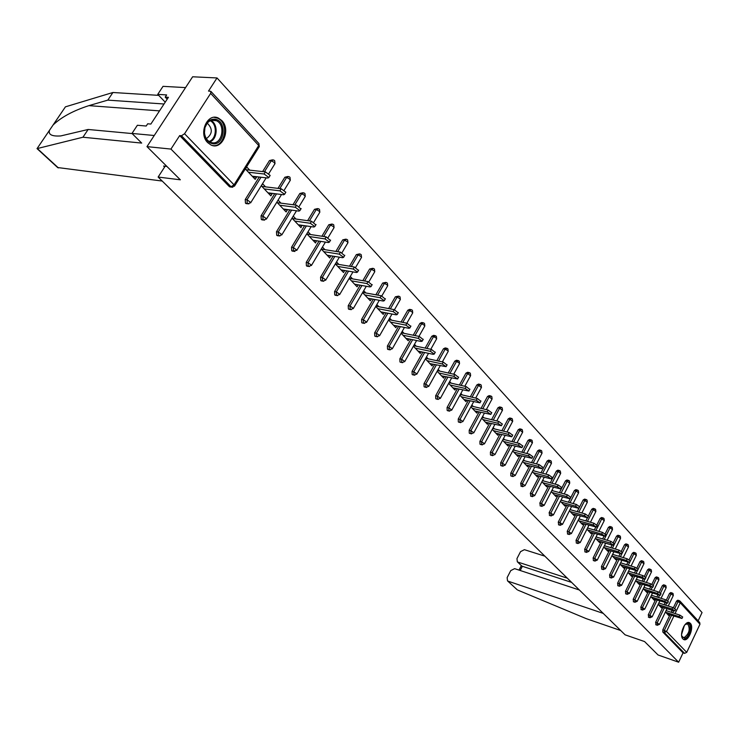 <?xml version="1.0" encoding="UTF-8"?>
<svg xmlns="http://www.w3.org/2000/svg" width="739" height="739" viewBox="0 0 739 739"><rect width="100%" height="100%" fill="white"/><g stroke="black" fill="none" stroke-linecap="round" stroke-linejoin="round"><path stroke-width="1.11" d="M690.328 623.319L689.607 622.765C685.044 619.873 678.725 635.17 682.938 638.949L683.621 639.475C688.203 642.339 694.475 627.171 690.328 623.319M221.82 120.577L218.485 118.129C207.483 112.263 198.07 133.547 207.705 142.627L210.883 144.936C221.903 150.784 231.279 129.796 221.82 120.577M680.12 601.241L699.713 622.534L699.972 624.206L686.716 652.361L684.582 653.378L683.058 652.851L678.651 662.218L658.07 654.985L644.574 641.563L625.102 634.829L158.137 177.055L180.344 179.808L146.978 146.627L192.63 76.782L217.017 77.946L208.518 91.063L210.864 91.35L210.661 93.382L184.556 133.741L234.041 184.842L258.715 145.509L210.661 93.382M698.152 620.834L702.05 612.548L217.017 77.946M165.139 166.22L158.137 177.055M231.215 186.902L229.247 186.514L179.688 135.588L170.949 149.075L146.978 146.627M229.247 186.514L231.039 186.736L181.48 135.754L179.688 135.588M181.48 135.754L184.556 133.741M678.651 662.218L170.949 149.075M252.821 176.852L256.47 177.277L255.186 179.337L245.45 169.083L246.752 167.005L249.736 170.155M256.47 177.277L255.87 176.649M683.058 652.851L662.8 632.021L662.837 629.785L669.959 614.885M671.206 612.289L672.13 610.34M673.386 607.726L676.545 601.093L677.792 600.197L679.196 600.641M666.329 600.059L669.497 593.463L670.753 592.567L672.157 593.001M656.038 624.769L655.622 622.349L662.837 607.329M664.102 604.696L665.072 602.682M659.16 592.253L662.32 585.694L663.594 584.798L664.998 585.233M648.713 617.231L648.288 614.793L655.595 599.643M656.879 596.973L657.886 594.895M651.853 584.327L655.022 577.796L656.315 576.9L657.719 577.335M641.267 609.564L640.815 607.098L648.223 591.819M649.535 589.112L650.579 586.96M644.426 576.254L647.595 569.76L648.897 568.854L650.302 569.289M633.499 601.768L633.212 599.264L640.722 583.856M642.062 581.122L643.142 578.896M636.861 568.051L640.029 561.585L641.36 560.679L642.764 561.104M625.776 593.823L625.48 591.292L633.092 575.755M634.45 572.984L635.577 570.674M629.166 559.709L632.335 553.252L633.683 552.356L635.087 552.772M617.924 585.741L617.61 583.182L625.323 567.506M626.709 564.698L627.882 562.314M621.323 551.22L624.501 544.782L625.868 543.876L627.272 544.292M609.915 577.51L609.592 574.924L617.416 559.118M618.829 556.255L620.049 553.788M613.333 542.583L616.529 536.154L617.906 535.248L619.31 535.655M601.777 569.132L601.426 566.517L609.361 550.564M610.802 547.664L612.077 545.114L613.213 545.068L610.091 543.008L596.031 538.823M605.186 533.807L608.409 527.369L609.804 526.464L611.208 526.861M593.482 560.605L593.112 557.945L601.167 541.853M602.636 538.916L603.957 536.265M596.89 524.884L600.142 518.418L601.555 517.512L602.959 517.91M585.029 551.913L584.651 549.225L592.817 532.985M594.313 530.002L595.708 527.24M588.41 515.831L591.717 509.3L593.149 508.395L594.553 508.783M576.42 543.054L576.023 540.338L584.309 523.951M585.842 520.921L587.32 517.993M577.205 511.665L583.136 500.007L584.586 499.102L585.981 499.49M567.654 534.038L567.229 531.276L575.644 514.741M568.411 502.224L574.388 490.548L575.857 489.643L577.251 490.022M558.712 524.847L558.268 522.048L566.813 505.356M559.441 492.608L565.474 480.904L566.97 479.99L568.356 480.368M549.604 515.471L549.142 512.644L557.806 495.786M550.306 482.807L556.384 471.066L557.899 470.161L559.284 470.531M540.32 505.919L539.83 503.047L548.634 486.04M540.994 472.803L547.119 461.044L548.661 460.138L550.038 460.499M530.851 496.174L530.334 493.264L539.285 476.092M531.489 462.605L537.669 450.818L539.23 449.912L540.606 450.263M521.189 486.244L520.653 483.288L529.743 465.949M521.808 452.194L528.034 440.389L529.614 439.483L530.981 439.825M511.342 476.101L510.815 475.851L510.778 473.117L520.016 455.593M511.924 441.58L518.205 429.756L519.813 428.851L521.161 429.183M501.291 465.764L500.737 465.496L500.7 462.734L510.086 445.035M501.846 430.735L508.173 418.902L509.799 417.997L511.148 418.32M491.038 455.215L490.465 454.938L490.41 452.139L499.961 434.264M491.555 419.669L497.938 407.817L499.592 406.921L500.922 407.235M480.572 444.444L479.971 444.157L479.916 441.322L489.634 423.262M481.061 408.371L487.481 396.51L489.163 395.614L490.484 395.919M469.893 433.442L469.265 433.156L469.2 430.274L479.084 412.029M470.346 396.834L476.812 384.964L478.521 384.068L479.833 384.363M458.984 422.218L458.328 421.914L458.254 419.004L468.314 400.556M459.399 385.047L465.921 373.177L467.648 372.28L468.942 372.567M447.843 410.745L447.16 410.431L447.077 407.485L457.312 388.843M448.222 372.992L454.79 361.131L456.545 360.235L457.829 360.512M436.463 399.032L435.742 398.709L435.659 395.716L446.079 376.872M436.814 360.678L443.418 348.826L445.201 347.93L446.467 348.198M424.833 387.06L424.084 386.728L423.983 383.698L434.606 364.632M425.147 348.097L431.798 336.254L433.608 335.358L434.855 335.608M412.953 374.821L412.159 374.479L412.057 371.403L422.884 352.133M413.23 335.22L419.918 323.405L421.757 322.509L422.985 322.749M400.806 362.313L399.975 361.953L399.864 358.84L410.893 339.349M401.046 322.056L407.771 310.26L409.637 309.373L410.838 309.595M388.391 349.519L387.522 349.15L387.393 346L398.644 326.268M388.594 308.579L395.356 296.819L398.423 296.145M375.689 336.439L374.775 336.051L374.636 332.855L386.118 312.893M375.855 294.787L382.645 283.074L385.721 282.39M362.692 323.054L361.731 322.657L361.593 319.405L373.297 299.203M362.831 280.672L369.648 269.005L372.724 268.312M349.399 309.355L348.392 308.948L348.235 305.65L360.189 285.189M349.501 266.216L356.346 254.613L359.422 253.902M336.282 295.203L334.73 294.907L334.564 291.563L346.776 270.844M335.866 251.408L342.72 239.87L345.797 239.159M322.37 280.829L320.744 280.534L320.569 277.143L333.04 256.156M321.899 236.24L328.772 224.776L331.848 224.056M308.117 266.105L306.417 265.818L306.232 262.373L318.98 241.108M307.609 220.684L314.491 209.322L317.548 208.583M291.536 247.232L293.318 247.519L293.512 251.02L291.739 250.733L291.536 247.232L304.579 225.681M292.977 204.731L299.849 193.479L302.898 192.731M278.52 235.593L276.7 235.279L276.488 231.723L289.836 209.876M277.975 188.371L284.848 177.24L287.877 176.492M263.149 219.769L261.283 219.428L261.052 215.825L274.714 193.664M262.613 171.587L269.458 160.594L272.479 159.836M247.38 203.548L245.468 203.188L245.228 199.521L259.223 177.027M265.532 186.865L262.631 183.789L261.347 185.849L270.834 195.853L272.1 193.803L271.592 193.267M276.848 202.19L286.104 211.954L287.342 209.922L286.926 209.479M280.94 203.151L278.104 200.158M292.007 218.171L300.995 227.658L301.882 225.293M295.969 219.04L293.235 216.148M306.805 233.792L315.525 242.983L316.468 240.72M310.629 234.549L308.015 231.787M321.262 249.034L329.714 257.948L330.712 255.777M324.938 249.68L322.444 247.048M335.367 263.906L343.561 272.552L344.614 270.474M338.905 264.451L336.531 261.939M349.141 278.437L357.094 286.824L358.184 284.838M352.549 278.88L350.286 276.478M362.59 292.616L370.304 300.764L371.412 298.852M365.879 292.967L363.717 290.686M375.735 306.482L383.227 314.38L384.28 312.542M378.904 306.74L376.844 304.56M388.575 320.024L395.845 327.7L396.861 325.908M391.633 320.199L389.665 318.121M401.129 333.271L408.187 340.716L409.166 338.989M404.076 333.354L402.201 331.377M413.406 346.212L420.26 353.445L421.193 351.773M416.242 346.221L414.459 344.337M425.405 358.877L432.066 365.897L432.971 364.281M428.14 358.803L426.449 357.02M437.155 371.264L443.622 378.082L444.49 376.511M439.779 371.117L438.181 369.417M448.638 383.375L454.919 390.007L455.76 388.483M451.178 383.162L449.654 381.555M459.889 395.236L465.986 401.674L466.799 400.196M462.328 394.959L460.877 393.425M470.9 406.847L476.831 413.101L477.606 411.669M473.246 406.505L471.879 405.055M481.671 418.219L487.435 424.297L488.193 422.902M483.934 417.803L482.641 416.436M492.229 429.35L497.837 435.262L498.557 433.904M494.409 428.879L493.181 427.585M502.575 440.259L508.016 446.005L508.718 444.684M504.672 439.733L503.508 438.504M512.7 450.938L517.993 456.526L518.676 455.242M514.723 450.356L513.623 449.201M522.63 461.413L527.775 466.845L528.431 465.598M524.57 460.776L523.545 459.686M532.366 471.676L537.373 476.96L538.001 475.74M534.232 470.992L533.262 469.958M541.899 481.736L546.768 486.872L547.387 485.689M543.701 480.997L542.786 480.036M551.257 491.601L555.996 496.599L556.587 495.444M552.984 490.816L552.125 489.911M560.43 501.282L565.039 506.141L565.612 505.014M562.093 500.451L561.289 499.601M569.427 510.769L573.917 515.499L574.471 514.409M571.025 509.901L570.277 509.106M578.258 520.08L582.618 524.681L583.163 523.618M579.792 519.166L579.099 518.436M586.923 529.226L591.172 533.697L591.69 532.653M588.401 528.265L587.754 527.581M595.431 538.195L599.56 542.546L600.068 541.53M596.844 537.198L596.244 536.56M603.772 546.999L607.791 551.229L608.289 550.241M605.13 545.964L604.585 545.382M611.966 555.636L615.883 559.765L616.363 558.795M613.278 554.573L612.77 554.038M620.021 564.125L623.827 568.143L624.289 567.192M621.268 563.026L620.806 562.536M627.919 572.457L631.623 576.374L632.085 575.441M635.688 580.651L639.29 584.457L639.734 583.551M643.309 588.697L646.819 592.401L647.253 591.514M650.8 596.595L654.227 600.207L654.643 599.338M658.172 604.363L661.497 607.874L661.904 607.024M665.405 611.994L668.647 615.421L669.044 614.589M272.1 193.803L268.46 193.35M287.342 209.922L283.711 209.433M302.214 225.644L298.593 225.127M316.726 240.988L313.114 240.434M330.887 255.971L327.285 255.389M344.725 270.594L341.122 269.984M358.23 284.875L354.646 284.238M252.23 176.224L267.906 178.034L268.857 177.536L264.119 173.998L248.443 172.233M264.119 173.998L265.43 171.901L270.16 175.439L269.892 175.873M265.43 171.901L246.087 169.748M267.952 192.814L283.6 194.773L284.57 194.302L279.915 190.847L264.257 188.916M279.915 190.847L281.199 188.768L285.845 192.223L285.596 192.63M281.199 188.768L261.892 186.422M283.296 208.989L298.907 211.105L299.886 210.643L295.314 207.262L279.693 205.193M295.314 207.262L296.57 205.202L300.902 208.98M296.57 205.202L277.31 202.671M298.251 224.767L313.835 227.021L314.823 226.587L310.334 223.28L294.741 221.063M310.334 223.28L311.562 221.238L315.83 224.915M311.562 221.238L292.339 218.532M312.856 240.166L328.393 242.549L329.4 242.133L324.975 238.9L309.419 236.545M324.975 238.9L326.185 236.877L330.388 240.471M326.185 236.877L307.008 234.004M327.1 255.195L342.6 257.708L343.617 257.311L339.266 254.142L323.756 251.657M339.266 254.142L340.457 252.138L344.605 255.639M340.457 252.138L321.326 249.108M215.492 119.339C227.603 121.399 224.222 146.618 212.269 143.634C207.761 142.368 205.109 138.784 204.315 132.9L204.851 127.339L207.234 122.637C209.599 119.857 212.352 118.757 215.492 119.339M211.825 142.682C221.968 145.306 226.189 124.623 216.296 120.688L214.8 120.198C211.899 119.663 209.349 120.679 207.16 123.247L204.962 127.598L204.472 132.743C204.999 137.297 206.911 140.428 210.209 142.147L211.825 142.682M206.357 138.627C212.61 133.981 212.906 128.826 207.262 123.136M212.481 145.509C224.896 148.012 229.57 122.905 217.552 118.148L214.134 117.344M684.859 624.815L687.159 623.448C692.545 622.284 689.847 637.739 684.582 638.284L681.866 636.233L681.617 635.17M681.764 635.882L682.984 637.397L684.203 637.572C689.265 633.609 690.457 629.092 687.769 624.021L685.386 624.335M683.436 639.364L684.388 639.374C689.496 638.93 693.321 624.39 688.822 622.571L688.711 622.515M164.03 103.996L107.811 100.125L112.919 92.495L65.42 106.841L53.051 125.03M107.811 100.125L88.911 105.64C73.327 110.665 61.392 117.104 53.116 124.965L49.495 130.295C48.183 134.637 51.942 136.512 60.783 135.93L88.144 129.473L132.115 133.565M49.513 130.24L37.052 148.613L82.934 137.232L141.703 143.089L131.985 133.436L137.38 125.26L146.211 126.027L147.671 123.801L150.858 124.069L168.409 97.326L165.203 97.123L166.644 94.925L157.74 94.37L165.231 102.167M157.74 94.37L163.033 86.343L185.563 87.599L154.248 135.505L131.985 133.436M112.919 92.495L158.691 95.359M162.22 181.055L57.624 167.531M82.934 137.232L88.144 129.473M166.885 166.423L163.615 166.044L164.612 167.032M165.203 97.123L167.19 99.192M579.385 590.008L514.603 568.651L510.751 570.61L507.139 577.612L507.517 580.863L516.903 589.491M517.863 590.138L586.295 618.663L620.723 630.533M544.846 556.153L524.394 549.677L520.552 551.645L516.958 558.582L517.318 561.769L521.642 565.862M567.312 578.166L517.974 562.12M603.236 613.388L508.127 581.196M571.607 582.387L522.371 566.286L520.201 570.499M341.012 269.864L356.475 272.497L357.491 272.118L353.214 269.024L337.741 266.419M353.214 269.024L354.387 267.028L358.47 270.456M354.387 267.028L335.395 263.86M354.6 284.192L370.017 286.944L371.043 286.584L366.83 283.545L351.404 280.829M366.83 283.545L367.985 281.577L372.013 284.912M367.985 281.577L349.224 278.298M367.874 298.196L383.236 301.05L384.28 300.708L380.132 297.734L364.752 294.907M380.132 297.734L381.259 295.776L385.241 299.046M381.259 295.776L362.72 292.395M380.844 311.876L396.159 314.832L397.212 314.509L393.12 311.59L377.795 308.662M393.12 311.59L394.238 309.65L398.164 312.846M394.238 309.65L375.911 306.168M393.517 325.243L408.787 328.292L409.84 327.987L405.822 325.132L390.543 322.102M405.822 325.132L406.912 323.211L410.782 326.333M406.912 323.211L388.797 319.636M405.914 338.314L421.128 341.455L422.191 341.169L418.228 338.36L403.004 335.238M418.228 338.36L419.299 336.457L423.124 339.515M419.299 336.457L401.388 332.809M418.034 351.099L433.193 354.332L434.264 354.055L430.357 351.302L415.179 348.087M430.357 351.302L431.41 349.408L435.188 352.401M431.41 349.408L413.701 345.686M429.886 363.597L446.07 366.655L442.218 363.957L427.105 360.66M442.218 363.957L443.261 362.082L446.984 365.011M443.261 362.082L425.738 358.286M441.488 375.837L457.626 378.978L453.82 376.327L438.763 372.955M453.82 376.327L454.845 374.47L458.522 377.333M454.845 374.47L437.516 370.608M452.841 387.809L468.923 391.042L465.173 388.437L450.171 384.991M465.173 388.437L466.18 386.589L469.819 389.407M466.18 386.589L449.035 382.673M463.953 399.522L479.981 402.847L476.286 400.289L461.339 396.769M476.286 400.289L477.274 398.46L480.867 401.212M477.274 398.46L460.305 394.478M474.826 410.995L490.807 414.403L487.158 411.882L472.267 408.297M487.158 411.882L488.137 410.071L491.684 412.768M488.137 410.071L471.334 406.044M485.486 422.237L501.402 425.71L497.8 423.235L482.973 419.586M497.8 423.235L498.77 421.433L502.271 424.084M498.77 421.433L482.133 417.369M495.915 433.239L511.776 436.786L508.229 434.356L493.458 430.652M508.229 434.356L509.18 432.574L512.644 435.169M509.18 432.574L492.71 428.454M506.141 444.019L521.946 447.64L518.436 445.248L503.73 441.488M518.436 445.248L519.369 443.474L522.796 446.033M519.369 443.474L503.074 439.317M516.155 454.587L531.904 458.272L528.44 455.917L513.799 452.102M528.44 455.917L529.364 454.162L532.745 456.665M529.364 454.162L513.217 449.968M525.974 464.942L541.669 468.692L538.241 466.374L523.665 462.503M538.241 466.374L539.156 464.628L542.5 467.094M539.156 464.628L523.166 460.406M535.599 475.094L551.229 478.9L547.848 476.618L533.336 472.701M547.848 476.618L548.744 474.891L552.061 477.311M548.744 474.891L532.911 470.632M545.04 485.043L560.605 488.913L557.271 486.668L542.814 482.706M557.271 486.668L558.157 484.95L561.428 487.324M558.157 484.95L542.463 480.664M554.296 494.807L569.806 498.733L566.499 496.516L552.116 492.507M566.499 496.516L567.376 494.807L570.61 497.153M567.376 494.807L551.83 490.502M563.367 504.377L578.822 508.358L575.561 506.178L561.234 502.123M575.561 506.178L576.42 504.478L579.616 506.778M576.42 504.478L561.012 500.146M572.272 513.771L587.662 517.799L584.438 515.646L570.175 511.564M584.438 515.646L585.288 513.965L588.456 516.228M585.288 513.965L570.028 509.614M581.011 522.99L596.345 527.064L593.158 524.939L578.96 520.819M593.158 524.939L593.99 523.277L597.121 525.503M593.99 523.277L578.859 518.898M589.593 532.034L604.853 536.144L601.703 534.066L587.57 529.909M601.703 534.066L602.534 532.413L605.629 534.602M602.534 532.413L587.533 528.015M610.091 543.008L610.913 541.373L613.98 543.525M612.058 545.114L598.008 540.911M610.913 541.373L596.05 536.957M606.276 549.631L621.416 553.825L618.331 551.793L604.326 547.581M618.331 551.793L619.134 550.167L622.173 552.292M619.134 550.167L604.4 545.742M614.386 558.185L629.471 562.425L626.413 560.421L612.474 556.171M626.413 560.421L627.217 558.804L630.219 560.892M627.217 558.804L612.603 554.37M622.358 566.591L637.378 570.868L634.358 568.891L620.483 564.614M634.358 568.891L635.143 567.284L638.117 569.344M635.143 567.284L620.658 562.832M630.182 574.85L645.138 579.154L642.154 577.205L628.344 572.91M642.154 577.205L642.93 575.607L645.877 577.639M642.93 575.607L628.566 571.155M637.877 582.96L652.768 587.302L649.812 585.371L636.067 581.048M649.812 585.371L650.579 583.792L653.498 585.796M650.579 583.792L636.334 579.321M645.433 590.932L660.26 595.301L657.331 593.399L643.651 589.057M657.331 593.399L658.098 591.828L660.98 593.796M658.098 591.828L643.965 587.357M652.86 598.766L667.622 603.153L664.731 601.278L651.105 596.918M664.731 601.278L665.479 599.726L668.333 601.666M665.479 599.726L651.456 595.246M672.749 612.788L673.682 610.839L674.855 610.885L671.991 609.028L658.44 604.641M671.991 609.028L672.73 607.476L675.566 609.398M673.691 610.848L660.158 606.46M672.73 607.476L658.828 602.996M667.326 614.026L681.968 618.469L679.132 616.64L665.636 612.243M679.132 616.64L679.862 615.107L682.67 617M679.862 615.107L666.07 610.617M229.801 186.912L231.584 187.133L231.039 186.736L234.041 184.842L234.429 186.228M232.803 187.207L231.584 187.133L234.66 185.886L259.306 146.59L258.853 143.495L211.003 91.497M699.972 624.206L680.222 602.775L675.076 613.546M673.839 616.15L666.523 631.503L686.716 652.361M684.582 653.378L664.343 632.547L662.8 632.021M662.837 629.785L666.523 631.503L664.343 632.547L664.389 630.302L671.502 615.393M679.972 601.084L679.335 600.687L680.222 602.775L676.545 601.093M245.228 199.521L247.011 199.752L261.024 177.24M264.414 171.79L271.259 160.779L269.458 160.594M258.973 143.625L259.075 146.95M274.566 160.566L273.458 159.929L271.259 160.779L274.446 162.58L274.797 163.956M245.995 203.567L247.777 203.807L250.826 202.56L247.011 199.752L247.251 203.428L248.914 203.89M261.052 215.825L262.835 216.074L276.506 193.886M279.776 188.593L286.64 177.443L284.848 177.24M276.488 231.723L278.261 231.991L291.619 210.116M294.759 204.971L301.641 193.701L299.849 193.479M293.512 251.02L296.939 250.151L293.318 247.519L306.362 225.94M309.392 220.933L316.274 209.553L314.491 209.322M306.232 262.373L307.997 262.668L320.763 241.376M323.682 236.498L330.555 225.035L328.772 224.776M320.569 277.143L322.333 277.458L334.813 256.442M337.64 251.694L344.503 240.138L342.72 239.87M334.564 291.563L336.328 291.896L348.54 271.148M351.274 266.511L358.119 254.89L356.346 254.613M348.235 305.65L349.99 305.992L361.953 285.503M364.595 280.986L371.421 269.301L369.648 269.005M361.593 319.405L363.348 319.756L375.061 299.526M377.62 295.11L384.409 283.379L382.645 283.074M374.636 332.855L376.391 333.215L387.864 313.225M390.349 308.911L397.111 297.143L395.356 296.819M387.393 346L389.139 346.369L400.39 326.62M402.792 322.398L409.526 310.592L407.771 310.26M399.864 358.84L401.6 359.228L412.639 339.7M414.976 335.571L421.664 323.737L419.918 323.405M412.057 371.403L413.785 371.8L424.62 352.503M426.883 348.457L433.534 336.605L431.798 336.254M423.983 383.698L425.71 384.095L436.333 365.011M438.541 361.057L445.146 349.187L443.418 348.826M435.659 395.716L437.377 396.132L447.806 377.259M449.949 373.38L456.517 361.5L454.79 361.131M447.077 407.485L448.785 407.9L459.03 389.241M461.118 385.435L467.639 373.555L465.921 373.177M458.254 419.004L459.963 419.429L470.022 400.963M472.055 397.231L478.53 385.352L476.812 384.964M469.2 430.274L470.9 430.708L480.784 412.436M482.761 408.778L489.19 396.908L487.481 396.51M479.916 441.322L481.606 441.756L491.324 423.678M493.255 420.085L499.629 408.224L497.938 407.817M490.41 452.139L492.1 452.582L501.652 434.689M503.536 431.16L509.864 419.309L508.173 418.902M500.7 462.734L502.372 463.187L511.776 445.469M513.605 442.005L519.886 430.172L518.205 429.756M510.778 473.117L512.45 473.57L521.688 456.037M523.48 452.637L529.715 440.813L528.034 440.389M520.653 483.288L522.316 483.749L531.415 466.392M533.161 463.048L539.341 451.243L537.669 450.818M530.334 493.264L531.997 493.735L540.939 476.544M542.657 473.256L548.781 461.478L547.119 461.044M539.83 503.047L541.484 503.518L550.287 486.493M551.959 483.26L558.037 471.51L556.384 471.066M549.142 512.644L550.786 513.115L559.46 496.248M561.095 493.07L567.118 481.348L565.474 480.904M558.268 522.048L559.903 522.528L568.448 505.818M570.046 502.686L576.023 490.992L574.388 490.548M567.229 531.276L568.864 531.766L577.27 515.212M578.84 512.127L584.761 500.469L583.136 500.007M576.023 540.338L577.639 540.828L585.935 524.422M587.468 521.392L593.343 509.753L591.717 509.3M584.651 549.225L586.258 549.714L594.433 533.466M595.93 530.473L601.758 518.88L600.142 518.418M593.112 557.945L594.719 558.444L602.775 542.334M604.243 539.396L610.026 527.831L608.409 527.369M601.426 566.517L603.033 567.016L610.968 551.045M612.409 548.144L618.137 536.625L616.529 536.154M609.592 574.924L611.181 575.432L619.014 559.599M620.427 556.744L626.099 545.253L624.501 544.782M617.61 583.182L619.199 583.69L626.912 568.005M628.298 565.178L633.923 553.733L632.335 553.252M625.48 591.292L627.06 591.8L634.672 576.254M636.03 573.473L637.24 571.007M638.145 569.15L641.618 562.065L640.029 561.585M633.212 599.264L634.792 599.772L642.293 584.355M643.632 581.611L644.75 579.311M645.766 577.233L649.165 570.24L647.595 569.76M640.815 607.098L642.385 607.606L649.793 592.318M651.096 589.611L652.158 587.431M653.221 585.223L656.583 578.286L655.022 577.796M648.288 614.793L649.84 615.31L657.156 600.142M658.44 597.472L659.447 595.375M660.546 593.103L663.881 586.184L662.32 585.694M655.622 622.349L657.174 622.875L664.389 607.827M665.654 605.195L666.624 603.181M667.733 600.853L671.049 593.953L669.497 593.463M674.799 608.483L678.097 601.592L679.335 600.687M266.179 177.831L250.604 202.892M289.882 177.212L288.801 176.593L286.64 177.443L289.79 179.217L290.122 180.538M261.782 219.797L263.564 220.056L266.585 218.827L262.835 216.074L263.066 219.686L264.627 220.148M281.531 194.514L266.382 219.132M304.828 193.452L303.766 192.842L301.641 193.701L304.745 195.447L305.078 196.713M277.18 235.63L278.963 235.898L281.947 234.679L278.261 231.991L278.483 235.547L279.952 236M296.505 210.772L281.753 234.974M319.405 209.294L318.361 208.694L316.274 209.553L319.35 211.28L319.664 212.499M292.201 251.066L294.907 251.463M311.128 226.633L296.755 250.429M333.631 224.748L332.615 224.166L330.555 225.035L333.594 226.734L333.899 227.908M306.861 266.142L308.634 266.446L311.562 265.236L307.997 262.668L308.191 266.114L309.502 266.548M325.409 242.096L311.396 265.513M347.524 239.842L346.526 239.27L344.503 240.138L347.496 241.829L347.792 242.946M321.169 280.848L322.934 281.162L325.834 279.97L322.333 277.458L322.509 280.857L323.747 281.273M339.358 257.181L325.677 280.229M361.085 254.585L360.105 254.013L358.119 254.89L361.075 256.553L361.362 257.634M335.137 295.203L336.901 295.535L339.774 294.353L336.328 291.896L336.494 295.24L337.668 295.646M352.974 271.906L339.626 294.602M374.34 268.978L373.371 268.423L371.421 269.301L374.34 270.945L374.618 271.98M348.78 309.235L350.545 309.576L353.39 308.403L349.99 305.992L350.147 309.29L351.256 309.687M366.285 286.279L353.251 308.634M387.282 283.046L386.34 282.492L384.409 283.379L387.301 285.005L387.569 285.993M362.11 322.934L363.865 323.285L366.692 322.13L363.348 319.756L363.486 323.008L364.53 323.396M379.292 300.311L366.553 322.352M399.938 296.792L399.005 296.256L397.111 297.143L399.965 298.75L400.233 299.701M375.135 336.319L376.881 336.688L379.68 335.543L376.391 333.215L376.521 336.421L377.518 336.799M392.012 314.029L379.56 335.746M412.307 310.232L411.392 309.696L409.526 310.592L412.344 312.181L412.602 313.096M387.864 349.408L389.61 349.787L392.381 348.651L389.139 346.369L389.259 349.529L390.201 349.889M404.455 327.432L392.261 348.845M424.398 323.377L423.502 322.851L421.664 323.737L424.454 325.308L424.703 326.195M400.316 362.202L402.053 362.59L404.796 361.463L401.6 359.228L401.711 362.341L402.607 362.692M416.611 340.522L404.686 361.657M435.696 335.977L433.534 336.605L436.296 338.157L436.537 339.007M412.491 374.719L414.219 375.107L416.944 373.989L413.785 371.8L413.895 374.876L414.745 375.218M428.518 353.334L416.833 374.174M447.271 348.549L445.146 349.187L447.88 350.729L448.111 351.542M424.398 386.959L426.117 387.356L428.814 386.248L425.71 384.095L425.803 387.125L426.615 387.458M440.158 365.851L428.722 386.423M458.596 360.854L456.517 361.5L459.215 363.025L459.446 363.81M436.047 398.931L437.765 399.346L440.435 398.247L437.377 396.132L437.46 399.125L438.227 399.439M451.557 378.1L440.342 398.413M469.681 372.899L467.639 373.555L470.531 375.809M447.446 410.653L449.155 411.069L451.806 409.979L448.785 407.9L448.869 410.856L449.598 411.17M462.706 390.09L451.723 410.136M480.535 384.686L478.53 385.352L481.385 387.569M458.605 422.117L460.314 422.551L462.937 421.47L459.963 419.429L460.027 422.338L460.73 422.643M473.634 401.813L462.854 421.618M491.167 396.233L489.19 396.908L492.017 399.078M469.533 433.35L471.233 433.784L473.838 432.721L470.9 430.708L470.965 433.59L471.63 433.876M484.331 413.295L473.764 432.86M501.569 407.54L499.629 408.224L502.428 410.357M480.23 444.351L481.93 444.795L484.516 443.733L481.606 441.756L481.662 444.601L482.299 444.887M494.816 424.537L484.442 443.871M511.767 418.616L509.864 419.309L512.626 421.396M490.714 455.122L492.405 455.575L494.964 454.522L492.1 452.582L492.146 455.39L492.756 455.658M505.079 435.548L494.899 454.651M521.762 429.47L519.886 430.172L522.612 432.223M500.987 465.681L502.668 466.133L505.208 465.099L502.372 463.187L502.418 465.949L503 466.217M515.138 446.338L505.143 465.219M531.553 440.102L529.715 440.813L532.413 442.827M511.046 476.027L512.718 476.479L515.24 475.454L512.45 473.57L512.487 476.304L513.042 476.563M525.004 456.905L515.175 475.574M541.151 450.531L539.341 451.243L542.01 453.229M520.912 486.16L522.575 486.622L525.078 485.606L522.316 483.749L522.353 486.456L522.879 486.705M534.676 467.26L525.023 485.717M550.564 460.757L548.781 461.478L551.423 463.427M530.584 496.1L532.237 496.571L534.722 495.555L531.997 493.735L532.523 496.645M544.153 477.412L534.666 495.666M559.793 470.78L558.037 471.51L560.652 473.422M540.061 505.846L541.715 506.317L544.172 505.319L541.484 503.518L541.983 506.391M553.446 487.361L544.116 505.421M568.845 480.609L567.118 481.348L569.704 483.223M549.363 515.397L551.008 515.877L553.446 514.889L550.786 513.115L551.266 515.951M562.564 497.116L553.391 514.981M577.722 490.253L576.023 490.992L578.582 492.848M558.481 524.773L560.116 525.263L562.536 524.274L559.903 522.528L560.365 525.327M571.515 506.686L562.49 524.367M586.433 499.721L584.761 500.469L587.293 502.289M567.432 533.974L569.058 534.454L571.459 533.484L568.864 531.766L569.298 534.528M580.291 516.081L571.413 533.567M594.987 509.005L593.343 509.753L595.846 511.545M576.208 542.989L577.833 543.488L580.217 542.518L577.639 540.828L578.055 543.553M588.909 525.29L580.17 542.602M603.375 518.122L601.758 518.88L604.234 520.644M584.826 551.848L586.443 552.347L588.807 551.386L586.258 549.714L586.655 552.412M597.361 534.325L588.761 551.47M611.615 527.073L610.026 527.831L612.474 529.567M593.278 560.541L594.886 561.04L597.241 560.097L594.719 558.444L595.098 561.104M605.666 543.202L597.195 560.171M619.698 535.858L618.137 536.625L620.557 538.334M601.583 569.076L603.19 569.575L605.518 568.642L603.033 567.016L603.384 569.64M613.823 551.913L605.481 568.716M627.642 544.486L626.099 545.253L628.501 546.934M609.74 577.455L611.329 577.963L613.647 577.03L611.181 575.432L611.522 578.018M621.822 560.458L613.61 577.104M635.448 552.966L633.923 553.733L636.307 555.395M617.749 585.685L619.337 586.193L621.628 585.27L619.199 583.69L619.513 586.249M629.693 568.854L621.591 585.334M643.115 561.289L641.618 562.065L643.965 563.7M625.61 593.768L627.189 594.285L629.471 593.371L627.06 591.8L627.365 594.332M637.415 577.104L629.434 593.426M650.643 569.473L649.165 570.24L651.493 571.857M633.341 601.712L634.912 602.23L637.175 601.315L634.792 599.772L635.078 602.276M645.008 585.205L637.147 601.38M658.043 577.51L656.583 578.286L658.892 579.875M640.935 609.518L642.496 610.026L644.741 609.13L642.385 607.606L642.653 610.081M652.463 593.168L644.713 609.185M665.312 585.408L663.881 586.184L666.162 587.754M648.389 617.185L649.951 617.702L652.177 616.806L649.84 615.31L650.098 617.749M659.788 600.992L652.149 616.862M672.462 593.168L671.049 593.953L673.312 595.495M655.724 624.723L657.276 625.24L659.484 624.353L657.174 622.875L657.424 625.286M667.003 608.677L659.465 624.409M210.911 120.475C218.495 124.078 217.571 139.634 209.664 141.87M209.026 141.472C216.693 139.329 217.589 124.226 210.227 120.762M684.388 625.453L681.589 634.367M681.635 633.341L683.834 626.312M65.42 106.841L53.116 124.965M49.495 130.295L37.052 148.613M37.403 148.613L58.409 167.919M159.513 110.878L88.911 105.64M688.914 622.543L689.607 622.765M217.312 118.037L218.485 118.129M268.82 173.582L275.01 163.615L274.686 160.696M284.21 190.163L290.325 180.214L290.011 177.342M299.212 206.347L305.262 196.398L304.958 193.581M313.835 222.153L319.839 212.204L319.534 209.423M328.098 237.598L334.065 227.621L333.76 224.887M342.018 252.683L347.958 242.669L347.653 239.981M355.607 267.426L361.519 257.375L361.214 254.724M368.872 281.836L374.765 271.73L374.47 269.116M381.832 295.923L387.707 285.762L387.412 283.185M394.487 309.706L400.353 299.48L400.067 296.93M406.856 323.192L412.722 312.883L412.436 310.371M418.948 336.384L424.814 325.991L424.528 323.516M436.232 336.227L435.345 335.709M430.782 349.279L436.647 338.813L436.361 336.374M447.797 348.808L446.929 348.291M442.365 361.888L448.213 351.358L447.936 348.947M459.122 361.112L458.272 360.604M453.7 374.211L459.538 363.634L459.261 361.251M470.207 373.158L469.367 372.659M464.794 386.275L470.623 375.643L470.346 373.297M481.061 384.945L480.23 384.456M475.667 398.081L481.468 387.412L481.191 385.084M491.684 396.492L490.872 396.002M486.317 409.628L492.1 398.931L491.823 396.631M502.095 407.799L501.282 407.318M496.747 420.944L502.502 410.21L502.224 407.937M506.963 432.019L512.7 421.258L512.293 418.874L511.49 418.403M516.977 442.864L522.685 432.093L522.279 429.738L521.494 429.267M526.796 453.497L532.477 442.707L532.071 440.37L531.295 439.908M536.422 463.907L542.066 453.109L541.669 450.799L540.902 450.337M551.072 461.025L550.324 460.573M545.862 474.115L551.479 463.307L551.211 461.164M555.118 484.119L560.707 473.311L560.301 471.048L559.552 470.595M569.353 480.886L568.614 480.433M564.208 493.929L569.751 483.121L569.483 481.024M578.231 490.53L577.501 490.086M573.113 503.555L578.628 492.747L578.36 490.668M586.942 499.998L586.221 499.555M581.861 512.986L587.339 502.187L587.071 500.137M595.486 509.282L594.775 508.848M590.443 522.251L595.883 511.462L595.625 509.42M603.883 518.399L603.172 517.974M598.867 531.332L604.28 520.552L604.012 518.538M612.114 527.35L611.421 526.925M607.144 540.255L612.511 529.484L612.243 527.489M620.206 536.135L619.513 535.72M615.264 549.003L620.594 538.251L620.335 536.274M628.141 544.763L627.466 544.347M623.245 557.594L628.538 546.86L628.279 544.902M635.946 553.243L635.272 552.827M631.078 566.037L636.334 555.322L636.076 553.382M643.604 561.566L642.939 561.16M638.773 574.323L644.002 563.626L643.734 561.705M651.133 569.741L650.477 569.344M646.339 582.461L651.53 571.792L651.262 569.889M658.532 577.787L657.876 577.381M653.775 590.461L658.92 579.81L658.661 577.926M665.802 585.685L665.155 585.288M661.082 598.313L666.19 587.69L665.931 585.824M672.943 593.445L672.305 593.057M668.259 606.035L673.34 595.44L673.081 593.583M270.16 175.439L268.857 177.536M285.845 192.223L284.57 194.302M301.142 208.583L299.886 210.643M316.052 224.545L314.823 226.587M330.601 240.11L329.4 242.133M344.799 255.306L343.617 257.311M211.409 120.309L216.296 120.688M207.16 123.247L207.234 122.637M687.224 623.836L687.769 624.021M685.838 624.076L686.355 623.698M37.015 148.594L57.799 167.688M517.318 561.769L521.78 566M519.018 570.102L521.346 565.584M507.517 580.863L517.152 589.713M358.664 270.132L357.491 272.118M372.188 284.607L371.043 286.584M385.407 298.75L384.28 300.708M398.321 312.569L397.212 314.509M410.93 326.065L409.84 327.987M423.262 339.266L422.191 341.169M435.317 352.161L434.264 354.055M447.113 364.78L446.07 366.655M458.642 377.121L457.626 378.978M469.93 389.204L468.923 391.042M480.969 401.018L479.981 402.847M491.777 412.584L490.807 414.403M502.363 423.909L501.402 425.71M512.727 435.003L511.776 436.786M522.879 445.866L521.946 447.64M532.828 456.517L531.904 458.272M542.574 466.946L541.669 468.692M552.125 477.172L551.229 478.9M561.492 487.195L560.605 488.913M570.674 497.024L569.806 498.733M579.681 506.668L578.822 508.358M588.512 516.118L587.662 517.799M597.177 525.392L596.345 527.064M605.684 534.5L604.853 536.144M614.026 543.433L613.213 545.068M622.22 552.199L621.416 553.825M630.265 560.809L629.471 562.425M638.163 569.261L637.378 570.868M645.914 577.556L645.138 579.154M653.535 585.713L652.768 587.302M661.017 593.722L660.26 595.301M668.37 601.592L667.622 603.153M675.594 609.333L674.855 610.885M682.697 616.936L681.968 618.469"/></g></svg>
